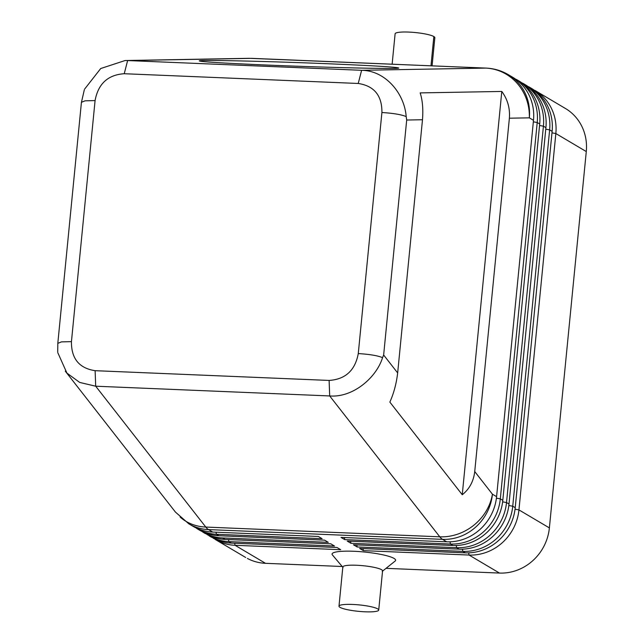 <?xml version="1.0" encoding="UTF-8"?>
<svg xmlns="http://www.w3.org/2000/svg" width="644" height="644" viewBox="0 0 644 644"><rect width="100%" height="100%" fill="white"/><g stroke="black" fill="none" stroke-linecap="round" stroke-linejoin="round"><path stroke-width="0.97" d="M382.56 357.637C376.41 377.674 352.904 397.871 329.688 395.947L439.78 536.814A47.898 42.375 -38 0 0 492.427 494.19L474.733 471.553C473.565 481.374 469.404 489.102 462.255 494.737L389.853 402.098C393.806 393.299 396.406 383.574 397.662 372.94L383.647 355.013L382.56 357.637C377.658 355.625 369.567 354.272 358.273 353.58C355.158 370.381 345.442 379.332 329.116 380.435L329.688 395.947L95.698 386.207L205.79 527.066A47.898 42.375 -38 0 1 180.127 517.068M329.116 380.435L95.119 370.686C79.14 368.239 71.251 358.555 71.444 341.634L61.446 341.884L57.807 343.365L81.426 102.299L85.08 100.826L95.079 100.577C98.194 83.776 107.91 74.825 124.244 73.722L358.233 83.47C374.212 85.918 382.101 95.602 381.908 112.523C393.202 113.215 401.301 114.568 406.195 116.58L406.694 120.026L422.488 119.744C423.309 109.206 422.536 100.255 420.17 92.897L501.797 91.448C507.617 99.385 510.145 108.305 509.38 118.198L529.328 117.844A47.898 45.322 -91 0 0 485.737 68.095L361.614 70.301L127.625 60.552L251.748 58.346L485.737 68.095M57.783 352.638L66.92 373.101L79.711 382.439L95.698 386.207L95.119 370.686M406.195 116.58C404.352 92.873 385.007 70.518 361.614 70.301L358.233 83.47M397.662 372.94L422.488 119.744M125.129 60.52L100.722 68.522L84.581 89.138M462.255 494.737L501.797 91.448M509.38 118.198L474.733 471.553M249.156 58.314L486.035 68.095C494.069 68.465 501.539 70.679 508.446 74.736L512.6 77.2A47.898 44.661 120.6 0 1 533.49 120.307L496.588 496.653A47.898 44.661 120.6 0 1 446.686 541.813L341.014 537.41L344.741 539.616L450.414 544.019A47.898 44.661 -59.4 0 0 500.316 498.859L537.217 122.513A47.898 44.661 -59.4 0 0 516.327 79.405L518.814 80.878M204.567 533.087A47.898 44.661 -59.4 0 0 222.631 537.941L328.303 542.345L324.584 540.139L218.904 535.736A47.898 44.661 120.6 0 1 199.117 529.915L196.629 528.442A47.898 44.661 -59.4 0 0 216.424 534.27L322.097 538.674L318.369 536.468L212.697 532.065A47.898 44.661 120.6 0 1 192.91 526.237L188.748 523.773L175.41 512.052L65.285 371.153M331.249 63.885C270.738 61.325 199.117 59.691 199.254 60.874C200.582 61.776 223.041 63.168 266.624 65.036C328.682 67.66 401.711 69.286 398.66 67.966C395.682 67.04 373.214 65.68 331.249 63.885M523.773 83.841A47.898 44.661 120.6 0 1 545.911 127.665L509.01 504.011A47.898 44.661 120.6 0 1 459.108 549.163L353.435 544.76L357.162 546.965L462.835 551.369A47.898 44.661 -59.4 0 0 512.737 506.216L549.638 129.871A47.898 44.661 -59.4 0 0 528.748 86.763L531.236 88.236A47.898 44.661 120.6 0 1 552.125 131.336L515.224 507.681A47.898 44.661 120.6 0 1 465.322 552.842L359.65 548.438L363.369 550.644L469.049 555.048A47.898 44.661 -59.4 0 0 518.943 509.895L555.844 133.541L586.282 151.565A47.898 44.661 -59.4 0 0 563.677 107.492M586.282 151.565L549.38 527.911L518.943 509.895L515.047 509.195M468.639 552.85L469.049 555.048L499.478 573.063A47.898 44.661 -59.4 0 0 549.38 527.911M499.478 573.063L386.03 568.338M342.197 566.511L265.489 563.315L235.052 545.299L340.732 549.702L337.005 547.497L231.333 543.093A47.898 44.661 120.6 0 1 213.261 538.231M247.417 558.453A47.898 44.661 -59.4 0 0 265.489 563.315M245.694 557.495L215.265 539.471A47.898 44.661 -59.4 0 0 235.052 545.299L234.674 543.23M211.538 537.265L209.059 535.8A47.898 44.661 -59.4 0 0 228.845 541.62L334.518 546.023L330.791 543.818L225.118 539.414A47.898 44.661 120.6 0 1 207.046 534.56M517.559 80.162A47.898 44.661 120.6 0 1 539.696 123.986L502.803 500.332A47.898 44.661 120.6 0 1 452.901 545.484L347.229 541.089L350.948 543.294L456.628 547.698A47.898 44.661 -59.4 0 0 506.522 502.537L543.423 126.192A47.898 44.661 -59.4 0 0 522.542 83.084L525.029 84.557M332.481 555.007A31.934 5.168 5.6 0 1 356.285 551.393A31.934 5.168 5.6 0 1 394.039 558.42A31.934 5.168 5.6 0 1 395.126 561.069L382.238 571.373M338.994 606.173L342.833 566.97A19.956 3.228 5.6 0 1 356.486 565.247A19.956 3.228 5.6 0 1 381.57 569.707A19.956 3.228 5.6 0 1 382.56 570.874L378.72 610.069M365.067 611.8A19.956 3.228 5.6 0 1 339.002 606.117A19.956 3.228 5.6 0 1 352.646 604.442A19.956 3.228 5.6 0 1 378.72 609.981A19.956 3.228 5.6 0 1 365.067 611.8M434.837 37.618A19.956 3.228 -174.4 0 0 433.847 36.547L430.973 65.801M392.132 64.183L395.11 33.818A19.956 3.228 5.6 0 1 411.975 32.264A19.956 3.228 5.6 0 1 433.847 36.547M551.972 132.857L555.844 133.541A47.898 44.661 -59.4 0 0 534.963 90.442L565.392 108.458M363.369 550.644L362.991 548.575M357.162 546.965L356.784 544.904M350.948 543.294L350.569 541.226M344.741 539.616L344.363 537.547M383.647 355.013L406.694 120.026M381.908 112.523L358.273 353.58M71.444 341.634L95.079 100.577M124.244 73.722L127.625 60.552M506.723 73.77A47.898 44.661 120.6 0 1 529.328 117.844L533.49 120.307M496.588 496.653L492.427 494.19A47.898 44.661 120.6 0 1 442.525 539.35L446.686 541.813M216.046 532.202L216.424 534.27L218.904 535.736M439.78 536.814A47.898 15.488 92.4 0 0 442.525 539.35L208.535 529.601A47.898 15.488 -87.6 0 1 205.79 527.066L439.78 536.814M212.697 532.065L208.535 529.601A47.898 44.661 120.6 0 1 190.471 524.739M231.333 543.093L228.845 541.62L228.467 539.551M225.118 539.414L222.631 537.941M462.432 549.179L462.835 551.369L465.322 552.842M456.218 545.5L456.628 547.698L459.108 549.163M450.011 541.821L450.414 544.019L452.901 545.484M515.224 507.681L512.737 506.216L508.841 505.524M509.01 504.011L506.522 502.537L502.626 501.845M502.803 500.332L500.316 498.859L496.419 498.166M545.766 129.178L549.638 129.871L552.125 131.336M539.551 125.5L543.423 126.192L545.911 127.665M533.345 121.821L537.217 122.513L539.696 123.986M125.081 60.52L249.196 58.314M57.719 351.898L57.815 343.365M81.45 102.307L84.284 89.943M434.837 37.714L432.076 65.849M202.844 532.121L205.331 533.594M332.417 554.927L343.051 567.525"/></g></svg>
